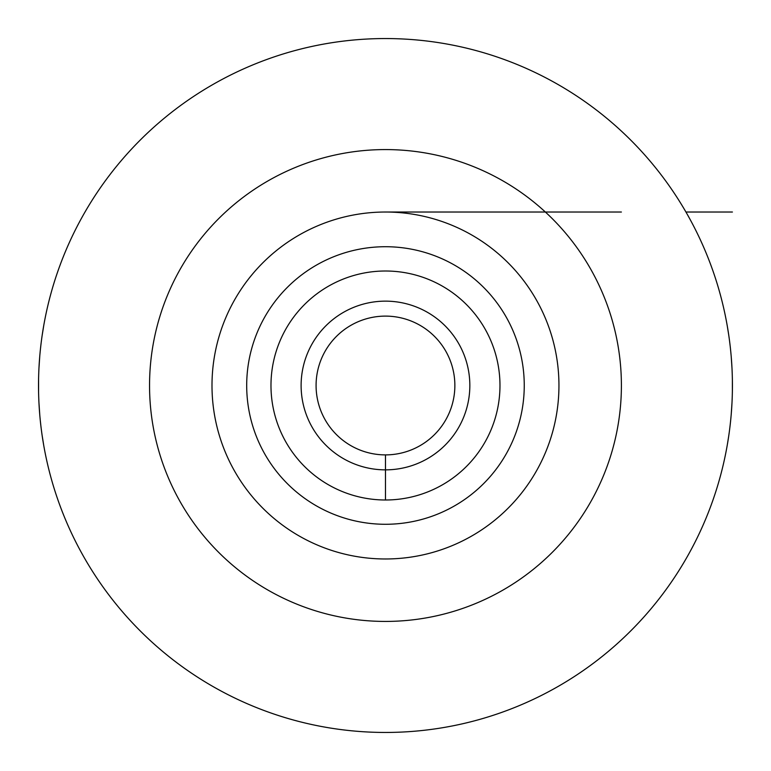 <?xml version="1.0" encoding="UTF-8"?>
<svg xmlns="http://www.w3.org/2000/svg" width="771" height="771" viewBox="0 0 771 771"><rect width="100%" height="100%" fill="white"/><g stroke="black" fill="none" stroke-linecap="round" stroke-linejoin="round"><path stroke-width="1.16" d="M385.471 732.45A346.95 346.95 0 0 1 38.521 385.5A346.95 346.95 0 0 1 385.471 38.55A346.95 346.95 0 0 1 732.421 385.5A346.95 346.95 0 0 1 385.471 732.45M43.696 325.844L42.174 335.308M40.824 345.649L40.477 348.714M39.735 356.597L38.964 367.96M38.579 379.64L38.579 391.369M38.974 403.05L39.735 414.413M40.371 421.207L40.824 425.351M42.174 435.692L43.696 445.156M727.255 445.156L728.778 435.692M730.127 425.351L730.58 421.207M731.216 414.413L731.978 403.05M732.373 391.369L732.373 379.64M731.978 367.96L731.216 356.597M730.474 348.714L730.127 345.649M728.778 335.308L727.255 325.844M385.471 454.89A69.39 69.39 0 0 0 454.861 385.5A69.39 69.39 0 0 0 385.471 316.11A69.39 69.39 0 0 0 316.081 385.5A69.39 69.39 0 0 0 385.471 454.89L385.471 499.993A114.493 114.493 0 0 0 499.974 385.5A114.493 114.493 0 0 0 385.471 271.006A114.493 114.493 0 0 0 270.978 385.5A114.493 114.493 0 0 0 385.471 499.993L385.471 469.857A84.357 84.357 0 0 1 301.114 385.5A84.357 84.357 0 0 1 385.471 301.143A84.357 84.357 0 0 1 469.838 385.5A84.357 84.357 0 0 1 385.471 469.857L385.471 454.89M385.471 524.28A138.78 138.78 0 0 0 524.251 385.5A138.78 138.78 0 0 0 385.471 246.72A138.78 138.78 0 0 0 246.691 385.5A138.78 138.78 0 0 0 385.471 524.28M385.471 558.975A173.475 173.475 0 0 1 211.996 385.5A173.475 173.475 0 0 1 385.471 212.025A173.475 173.475 0 0 1 558.946 385.5A173.475 173.475 0 0 1 385.471 558.975M685.939 212.025L732.421 212.025M621.397 212.025L385.471 212.025M385.471 149.574A235.926 235.926 0 0 0 149.545 385.5A235.926 235.926 0 0 0 385.471 621.426A235.926 235.926 0 0 0 621.397 385.5A235.926 235.926 0 0 0 385.471 149.574"/></g></svg>
